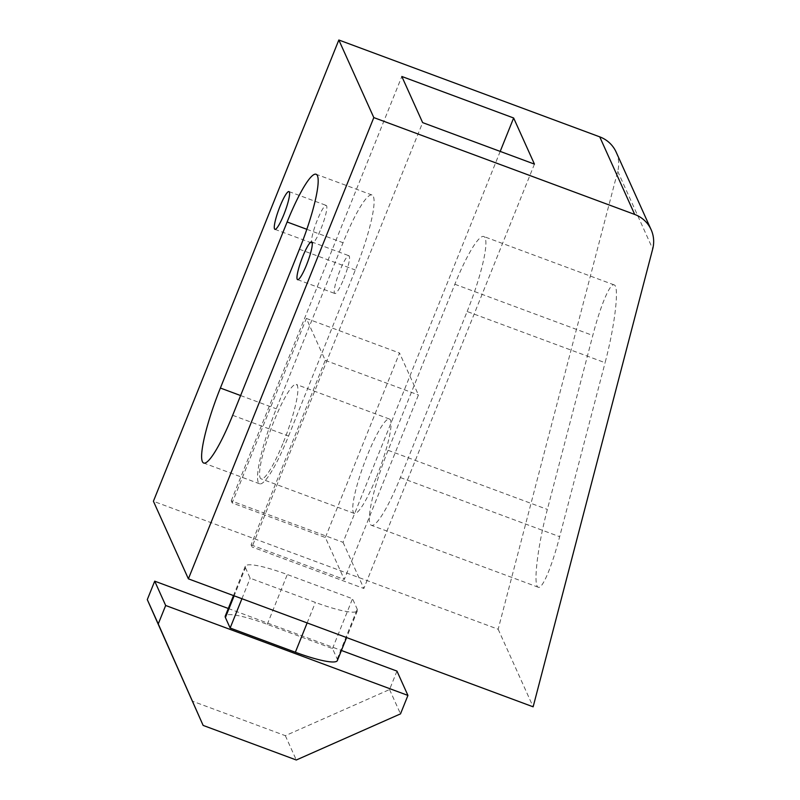 <?xml version="1.0" encoding="UTF-8"?>
<svg xmlns="http://www.w3.org/2000/svg" width="800" height="800" viewBox="0 0 800 800"><rect width="100%" height="100%" fill="white"/><g stroke="black" fill="none" stroke-linecap="round" stroke-linejoin="round"><path stroke-width="0.6" stroke-dasharray="4 3" d="M245.44 567.72L250.16 578.21L315.39 602.42A50.36 8.08 21.9 0 0 357.39 610.72A50.36 8.08 21.9 0 0 357.25 609.23L352.52 598.74L287.3 574.53A50.36 8.08 21.9 0 0 245.3 566.23A50.36 8.08 21.9 0 0 245.44 567.72L234.14 595.83M241.92 598.72L250.16 578.21M337.37 660.54A50.36 8.08 21.9 0 0 337.22 659.05L332.5 648.56L267.27 624.35A50.36 8.08 21.9 0 0 225.27 616.05M232.67 415.3L288.57 436.06A65.47 10.65 110.4 0 1 259.64 483.81A65.47 10.65 110.4 0 1 276.29 408.8L343.04 242.74A65.47 10.65 110.4 0 1 371.97 194.99A65.47 10.65 110.4 0 1 355.33 270L321.95 353.03L306.35 318.43L232.18 502.93L325.36 537.52L344.27 579.46L418.44 394.96L399.53 353.02L325.36 537.52M500.2 151.41L343.05 542.34L231.24 500.84L232.18 502.93M231.24 500.84L401.83 76.48M288.57 436.06L321.95 353.03L325.26 360.37L251.09 544.87L252.04 546.97L422.63 122.61M251.09 544.87L344.27 579.46M343.05 542.34L363.85 588.48L252.04 546.97M467.14 311.51A65.47 10.65 -69.6 0 0 483.78 236.5A65.47 10.65 -69.6 0 0 454.85 284.25L388.1 450.3A65.47 10.65 -69.6 0 0 371.46 525.32A65.47 10.65 -69.6 0 0 400.39 477.56L467.14 311.51L605.08 362.72C614.94 325.53 619.56 285.8 614.12 284.89C610.08 282.87 600.55 305.47 592.79 335.46L547.36 509.43C537.5 546.61 532.88 586.35 538.32 587.26C542.36 589.28 551.89 566.67 559.65 536.69L605.08 362.72M534.44 164.12L363.85 588.48M616.15 152.11A30.22 29.42 -24.3 0 1 617.73 171.33L498.16 629.24L153.41 501.26M498.16 629.24L533.14 706.82M283.45 442.14A50.36 8.19 -69.6 0 0 296.25 384.44A50.36 8.19 -69.6 0 0 271.04 428.8A50.36 8.19 -69.6 0 0 261.19 478.87A50.36 8.19 -69.6 0 0 283.45 442.14M376.62 476.73A50.36 8.19 -69.6 0 0 389.43 419.03A50.36 8.19 -69.6 0 0 364.22 463.39A50.36 8.19 -69.6 0 0 354.37 513.46A50.36 8.19 -69.6 0 0 376.62 476.73M325.26 360.37L418.44 394.96M306.35 318.43L399.53 353.02M396.96 671.1L389.55 689.55L285.34 735.68L192.16 701.09M228.31 608.49L341.41 650.47M285.34 735.68L296.3 760M389.55 689.55L400.51 713.87M343.78 278.81A20.15 3.28 -69.6 0 0 348.9 255.73A20.15 3.28 -69.6 0 0 338.82 273.48A20.15 3.28 -69.6 0 0 334.88 293.51A20.15 3.28 -69.6 0 0 343.78 278.81M321.09 228.49A20.15 3.28 -69.6 0 0 326.21 205.41A20.15 3.28 -69.6 0 0 316.13 223.15A20.15 3.28 -69.6 0 0 312.19 243.18A20.15 3.28 -69.6 0 0 321.09 228.49M332.5 648.56L352.52 598.74M307.14 622.93L315.39 602.42M267.27 624.35L287.3 574.53M454.85 284.25L592.79 335.46M400.39 477.56L559.65 536.69M388.1 450.3L547.36 509.43M617.73 171.33L652.71 248.92M299.42 249.25L355.33 270M306.83 229.3L343.04 242.74M240.61 395.55L276.29 408.8M337.22 659.05L357.25 609.23M245.3 566.23L233.49 595.59M614.12 284.89L483.78 236.5M538.32 587.26L371.46 525.32M371.97 194.99L316.06 174.24M389.43 419.03L296.25 384.44M354.37 513.46L261.19 478.87M297.61 279.67L334.88 293.51M311.63 241.9L348.9 255.73M274.92 229.34L312.19 243.18M288.94 191.57L326.21 205.41M259.64 483.81L203.74 463.05M357.39 610.72L346.6 637.58"/><path stroke-width="1.2" d="M233.49 595.59L225.27 616.05A50.36 8.08 21.9 0 0 225.41 617.54L230.14 628.02L241.92 598.72M230.14 628.02L295.36 652.24A50.36 8.08 21.9 0 0 337.37 660.54L346.6 637.58M513.64 117.99L401.83 76.48L422.63 122.61L534.44 164.12L513.64 117.99L500.2 151.41M188.39 578.84L153.41 501.26L338.83 40L599.73 136.85A30.22 29.42 -24.3 0 1 616.15 152.11L651.13 229.69A30.22 29.42 -24.3 0 1 652.71 248.92L533.14 706.82L188.39 578.84L373.81 117.59L634.7 214.44A30.22 29.42 -24.3 0 1 651.13 229.69M338.83 40L373.81 117.59M306.51 264.98A20.15 3.28 -69.6 0 0 311.63 241.9A20.15 3.28 -69.6 0 0 301.55 259.64A20.15 3.28 -69.6 0 0 297.61 279.67A20.15 3.28 -69.6 0 0 306.51 264.98M283.82 214.65A20.15 3.28 -69.6 0 0 288.94 191.57A20.15 3.28 -69.6 0 0 278.86 209.32A20.15 3.28 -69.6 0 0 274.92 229.34A20.15 3.28 -69.6 0 0 283.82 214.65M220.38 388.04A65.47 10.65 110.4 0 0 203.74 463.05A65.47 10.65 110.4 0 0 232.67 415.3L299.42 249.25A65.47 10.65 110.4 0 0 316.06 174.24A65.47 10.65 110.4 0 0 287.13 221.99L220.38 388.04L240.61 395.55M203.13 725.41L158.25 623.94L165.67 605.49L407.93 695.42L400.51 713.87L296.3 760L203.13 725.41L147.29 599.61L154.71 581.16L228.31 608.49M341.41 650.47L396.96 671.1L407.93 695.42M154.71 581.16L165.67 605.49M147.29 599.61L158.25 623.94M225.41 617.54L234.14 595.83M295.36 652.24L307.14 622.93M599.73 136.85L634.7 214.44M287.13 221.99L306.83 229.3"/></g></svg>
